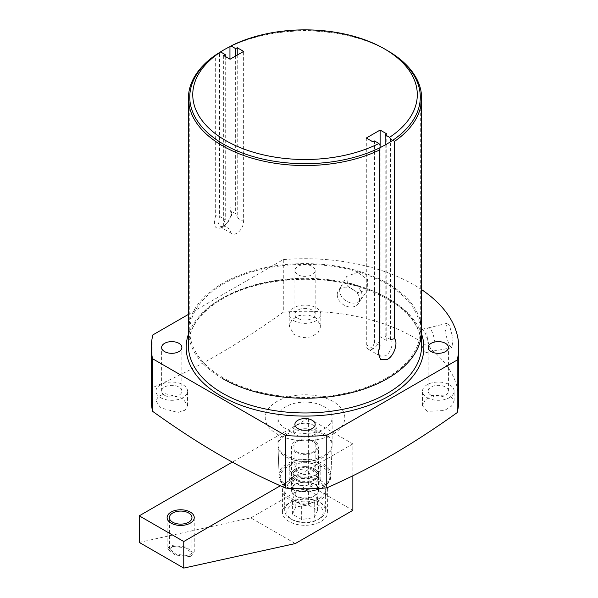 <?xml version="1.0" encoding="UTF-8"?>
<svg xmlns="http://www.w3.org/2000/svg" width="598" height="598" viewBox="0 0 598 598"><rect width="100%" height="100%" fill="white"/><g stroke="black" fill="none" stroke-linecap="round" stroke-linejoin="round"><path stroke-width="0.45" stroke-dasharray="2.99 2.24" d="M225.259 56.451L225.259 219.69L219.578 216.401L219.571 52.549M237.234 55.098L237.234 217.814A9.583 5.532 120 0 0 235.649 213.703L229.953 210.406L231.605 215.482L224.624 226.186L219.959 226.732L218.106 222.762L219.578 216.401L215.661 215.706L215.661 54.979M229.953 46.554L230.125 46.629A116.61 67.32 180 0 1 387.482 50.621M225.259 219.69A9.583 5.532 120 0 0 223.674 225.64L230.073 229.333A9.583 5.532 120 0 0 232.054 233.721A9.583 5.532 120 0 0 239.439 231.149A9.583 5.532 120 0 0 243.625 221.507L243.625 51.406M223.674 55.539L223.674 225.64M230.073 59.232L230.073 229.333M235.649 56.01L235.649 213.703M215.661 215.706C212.739 226.291 215.048 230.178 222.576 227.367L228.653 221.514L231.807 213.479L230.125 207.357L229.953 210.406L229.953 59.165M230.125 207.357L230.125 46.629M374.542 140.956L374.542 342.594L379.969 345.711L379.969 147.699M386.771 133.9L386.771 340.621A9.762 5.636 120 0 0 385.179 336.45L390.606 339.574C394.209 342.056 390.726 353.231 385.441 355.795L380.425 356.206L378.31 350.764L379.969 345.711M374.542 342.594A9.762 5.636 120 0 0 372.958 348.597L372.958 141.876M366.305 138.033L366.305 344.754A9.762 5.636 120 0 0 368.331 349.225A9.762 5.636 120 0 0 375.858 346.608A9.762 5.636 120 0 0 380.119 336.779L386.771 340.621M188.422 314.391L283.295 259.614A153.716 88.743 0 0 1 421.635 289.649M297.871 274.654A10.129 5.845 0 0 0 308.904 275.925A10.129 5.845 0 0 0 315.161 270.52A10.129 5.845 0 0 0 312.193 266.387A10.129 5.845 0 0 0 301.153 265.123A10.129 5.845 0 0 0 294.904 270.52A10.129 5.845 0 0 0 297.871 274.654M283.295 259.614L283.295 312.186C260.803 328.272 239.065 342.422 218.076 354.614C196.779 366.813 175.042 377.764 152.856 387.489L152.856 334.917M283.295 312.186A153.716 88.743 180 0 1 458.748 400.04M357.604 272.322L346.735 276.396L347.692 286.225L357.604 292.691L367.815 289.664L367.501 279.55L357.604 272.322M449.479 345.734L451.841 347.789L453.097 338.857L449.479 325.357L446.706 323.383L445.017 332.518L449.479 345.734M152.856 387.489A153.716 88.743 0 0 0 151.316 400.04M333.161 433.999A39.782 22.971 0 0 0 333.161 401.512A39.782 22.971 0 0 0 276.896 401.512A39.782 22.971 0 0 0 276.896 433.999A39.782 22.971 0 0 0 333.161 433.999M449.487 394.957L432.197 395.622L425.111 400.197L422.502 405.676L427.136 411.327L444.434 410.557L451.497 406.154L454.114 400.757L449.487 394.957M316.207 318.009L308.127 314.899L299.03 315.535L291.929 319.698L289.223 326.119L293.857 334.379L301.93 337.616L310.99 336.973L318.114 332.66L320.834 326.119L316.207 318.009M316.207 475.373L299.067 473.967L291.951 476.314L289.223 480.022L293.857 484.814L311.027 486.316L318.136 483.797L320.834 480.022L316.207 475.373M182.928 398.425L165.631 393.731L158.567 396.093L155.943 400.757L160.57 407.866L177.868 412.456L184.946 410.243L187.555 405.676L182.928 398.425M324.198 428.826A27.112 15.653 0 0 0 332.137 417.755A27.112 15.653 0 0 0 315.408 403.299A27.112 15.653 0 0 0 285.859 406.692A27.112 15.653 0 0 0 277.921 417.755A27.112 15.653 0 0 0 294.657 432.219A27.112 15.653 0 0 0 324.198 428.826M279.087 474.805A25.953 14.98 180 0 1 286.681 463.876A25.953 14.98 0 0 1 315.228 460.692A25.953 14.98 0 0 1 330.978 474.805A25.953 14.98 0 0 1 323.383 485.068A25.953 14.98 180 0 1 295.367 488.379A25.953 14.98 180 0 1 279.087 474.805L277.928 444.748A27.112 15.653 180 0 0 294.934 458.928A27.112 15.653 180 0 0 324.198 455.467A27.112 15.653 0 0 0 332.129 444.748A27.112 15.653 0 0 0 332.137 444.404A27.112 15.653 0 0 0 315.408 429.94A27.112 15.653 0 0 0 285.859 433.333A27.112 15.653 180 0 0 277.921 444.404L277.921 417.755M314.623 480.007A13.56 7.834 0 0 0 318.592 474.476A13.56 7.834 0 0 0 310.22 467.24A13.56 7.834 0 0 0 295.442 468.937A13.56 7.834 0 0 0 291.465 474.476A13.56 7.834 0 0 0 299.837 481.704A13.56 7.834 0 0 0 314.623 480.007M291.465 490.113A13.56 7.834 180 0 0 299.837 497.349A13.56 7.834 180 0 0 314.623 495.652A13.56 7.834 0 0 0 318.592 490.113A13.56 7.834 0 0 0 310.22 482.885A13.56 7.834 0 0 0 295.442 484.582A13.56 7.834 180 0 0 291.465 490.113L291.465 474.476A13.56 7.834 180 0 1 299.837 467.24A13.56 7.834 180 0 1 314.623 468.937A13.56 7.834 180 0 1 318.592 474.476A13.56 7.834 180 0 1 310.22 481.704A13.56 7.834 180 0 1 295.442 480.007A13.56 7.834 180 0 1 291.465 474.476L291.465 446.833A13.56 7.834 180 0 1 299.837 439.597A13.56 7.834 180 0 1 314.623 441.294A13.56 7.834 180 0 1 318.592 446.833A13.56 7.834 180 0 1 310.22 454.069A13.56 7.834 180 0 1 295.442 452.365A13.56 7.834 180 0 1 291.465 446.833M319.407 498.418A20.325 11.736 180 0 1 297.251 500.96A20.325 11.736 180 0 1 284.7 490.113A20.325 11.736 180 0 1 290.658 481.816A20.325 11.736 0 0 1 312.806 479.275A20.325 11.736 0 0 1 325.357 490.113A20.325 11.736 0 0 1 319.407 498.418M325.357 510.49A20.325 11.736 0 0 1 319.407 518.795L317.867 519.677A18.157 10.48 180 0 1 292.19 519.677A18.157 10.48 180 0 1 292.19 504.854A18.157 10.48 0 0 1 317.867 504.854A18.157 10.48 0 0 1 317.867 519.677L319.407 518.795A20.325 11.736 180 0 1 290.658 518.795A20.325 11.736 180 0 1 284.7 510.49A20.325 11.736 180 0 1 290.658 502.193A20.325 11.736 0 0 1 312.806 499.651A20.325 11.736 0 0 1 325.357 510.49L325.357 490.113M292.444 514.213L295.816 506.947L308.404 504.996L317.62 510.318L314.242 517.584L301.661 519.535L292.444 514.213L292.444 499.45L295.816 492.176L308.404 490.233L317.62 495.555L314.242 502.821L301.661 504.764L292.444 499.45M295.816 506.947L295.816 492.176M301.661 519.535L301.661 504.764M314.242 517.584L314.242 502.821M317.62 510.318L317.62 495.555M308.404 504.996L308.404 490.233M293.857 474.58A15.802 9.127 0 0 0 311.08 476.561A15.802 9.127 0 0 0 320.834 468.129A15.802 9.127 0 0 0 316.207 461.671A15.802 9.127 0 0 0 298.985 459.698A15.802 9.127 0 0 0 289.223 468.129A15.802 9.127 0 0 0 293.857 474.58M297.871 472.263A10.129 5.845 0 0 0 308.904 473.526A10.129 5.845 0 0 0 315.161 468.129A10.129 5.845 0 0 0 312.193 463.996A10.129 5.845 0 0 0 301.153 462.725A10.129 5.845 0 0 0 294.904 468.129A10.129 5.845 0 0 0 297.871 472.263M160.57 397.633A15.802 9.127 0 0 0 177.8 399.606A15.802 9.127 0 0 0 187.555 391.182A15.802 9.127 0 0 0 182.928 384.723A15.802 9.127 0 0 0 165.698 382.75A15.802 9.127 0 0 0 155.943 391.182A15.802 9.127 0 0 0 160.57 397.633M164.592 395.315A10.129 5.845 0 0 0 175.625 396.579A10.129 5.845 0 0 0 181.874 391.182A10.129 5.845 0 0 0 178.914 387.041A10.129 5.845 0 0 0 167.874 385.777A10.129 5.845 0 0 0 161.624 391.182A10.129 5.845 0 0 0 164.592 395.315M427.136 397.633A15.802 9.127 0 0 0 444.359 399.606A15.802 9.127 0 0 0 454.114 391.182A15.802 9.127 0 0 0 449.487 384.723A15.802 9.127 0 0 0 432.264 382.75A15.802 9.127 0 0 0 422.502 391.182A15.802 9.127 0 0 0 427.136 397.633M431.151 395.315A10.129 5.845 0 0 0 442.184 396.579A10.129 5.845 0 0 0 448.44 391.182A10.129 5.845 0 0 0 445.473 387.041A10.129 5.845 0 0 0 434.432 385.777A10.129 5.845 0 0 0 428.183 391.182A10.129 5.845 0 0 0 431.151 395.315M293.857 320.685A15.802 9.127 0 0 0 311.08 322.658A15.802 9.127 0 0 0 320.834 314.227A15.802 9.127 0 0 0 316.207 307.776A15.802 9.127 0 0 0 298.985 305.802A15.802 9.127 0 0 0 289.223 314.227A15.802 9.127 0 0 0 293.857 320.685M297.871 318.36A10.129 5.845 0 0 0 308.904 319.631A10.129 5.845 0 0 0 315.161 314.227A10.129 5.845 0 0 0 312.193 310.093A10.129 5.845 0 0 0 301.153 308.83A10.129 5.845 0 0 0 294.904 314.227A10.129 5.845 0 0 0 297.871 318.36M362.022 295.524A11.863 9.105 -147.8 0 0 350.877 283.489A11.863 9.105 -147.8 0 0 340.838 286.853A11.863 9.105 -147.8 0 0 340.666 287.145A11.863 9.105 -147.8 0 0 339.724 290.837A11.863 9.105 -147.8 0 0 350.877 302.865A11.863 9.105 -147.8 0 0 360.721 299.785A11.863 9.105 -147.8 0 0 360.908 299.508A11.863 9.105 -147.8 0 0 362.022 295.524M337.25 294.762A11.863 9.105 -147.8 0 0 345.913 306.019A11.863 9.105 -147.8 0 0 358.434 303.433A11.863 9.105 -147.8 0 0 359.548 299.449A11.863 9.105 -147.8 0 0 350.891 288.184A11.863 9.105 -147.8 0 0 338.363 290.778A11.863 9.105 -147.8 0 0 337.25 294.762M430.986 349.12A11.863 3.311 78.1 0 1 426.927 332.996A11.863 3.311 78.1 0 1 428.519 327.831A11.863 3.311 78.1 0 1 428.549 327.824A11.863 3.311 78.1 0 1 430.986 329.745A11.863 3.311 78.1 0 1 435.045 345.868A11.863 3.311 78.1 0 1 433.423 351.041A11.863 3.311 78.1 0 1 433.401 351.048A11.863 3.311 78.1 0 1 430.986 349.12M420.132 334.424A11.863 3.311 78.1 0 1 421.747 329.251A11.863 3.311 78.1 0 1 426 335.067A11.863 3.311 78.1 0 1 428.25 347.296A11.863 3.311 78.1 0 1 426.628 352.469A11.863 3.311 78.1 0 1 422.375 346.653A11.863 3.311 78.1 0 1 420.132 334.424M390.606 339.574L390.614 141.719M385.179 144.963L385.179 336.45M380.119 147.624L380.119 336.779M317.037 430.179A12.005 6.929 0 0 1 309.622 436.577A12.005 6.929 0 0 1 296.541 435.075A12.005 6.929 180 0 1 293.02 430.179A12.005 6.929 180 0 1 300.435 423.773A12.005 6.929 180 0 1 313.524 425.275A12.005 6.929 0 0 1 317.037 430.179L317.037 474.476A12.005 6.929 180 0 1 309.622 480.874A12.005 6.929 180 0 1 296.541 479.372A12.005 6.929 180 0 1 293.02 474.476A12.005 6.929 180 0 1 300.435 468.07A12.005 6.929 180 0 1 313.524 469.572A12.005 6.929 180 0 1 317.037 474.476M296.541 451.737A12.005 6.929 0 0 0 313.524 451.737A12.005 6.929 0 0 0 313.524 441.929A12.005 6.929 0 0 0 296.541 441.929A12.005 6.929 0 0 0 296.541 451.737M223.525 377.988A115.272 66.55 180 0 1 189.76 330.933A115.272 66.55 180 0 1 260.922 269.451A115.272 66.55 180 0 1 386.54 283.878A115.272 66.55 180 0 1 420.297 330.933A115.272 66.55 180 0 1 349.142 392.415A115.272 66.55 180 0 1 223.525 377.988M386.54 50.075A115.272 66.55 0 0 0 229.953 46.637M222.576 378.541A116.61 67.32 180 0 1 222.576 283.332A116.61 67.32 180 0 1 387.482 283.332A116.61 67.32 180 0 1 420.297 320.767M352.857 475.769L352.857 443.895L308.359 418.196L308.359 484.649L352.857 510.341M352.857 443.895L280.35 485.755M308.359 418.196L232.308 462.105M285.904 456.857A27.052 15.623 0 0 0 315.109 460.31A27.052 15.623 0 0 0 332.077 446.16A27.052 15.623 0 0 0 324.161 434.768A27.052 15.623 0 0 0 294.403 431.45A27.052 15.623 0 0 0 277.98 446.16A27.052 15.623 0 0 0 285.904 456.857M139.252 542.408L250.809 517.868L295.315 543.56M172.702 546.43L169.398 549.016L176.201 554.361L188.662 555.639L191.973 553.053L185.171 547.708L172.702 546.43M308.359 484.649L250.809 517.868M289.043 503.03A22.604 13.051 0 0 0 282.428 512.254A22.604 13.051 0 0 0 296.376 524.311A22.604 13.051 0 0 0 321.014 521.486A22.604 13.051 0 0 0 327.637 512.254A22.604 13.051 0 0 0 313.681 500.197A22.604 13.051 0 0 0 289.043 503.03M289.043 480.882A22.604 13.051 0 0 0 282.428 490.106A22.604 13.051 0 0 0 296.376 502.163A22.604 13.051 0 0 0 321.014 499.337A22.604 13.051 0 0 0 327.637 490.106A22.604 13.051 0 0 0 313.681 478.049A22.604 13.051 0 0 0 289.043 480.882M295.053 484.35A14.105 8.14 0 0 0 290.927 490.106A14.105 8.14 0 0 0 299.635 497.633A14.105 8.14 0 0 0 315.004 495.869A14.105 8.14 0 0 0 319.138 490.106A14.105 8.14 0 0 0 310.429 482.586A14.105 8.14 0 0 0 295.053 484.35M295.053 471.418A14.105 8.14 0 0 0 290.927 477.174A14.105 8.14 0 0 0 299.635 484.701A14.105 8.14 0 0 0 315.004 482.93A14.105 8.14 0 0 0 319.138 477.174A14.105 8.14 0 0 0 310.429 469.647A14.105 8.14 0 0 0 295.053 471.418M190.276 556.574L175.319 555.041L167.126 548.613L171.095 545.496L186.053 547.028L194.245 553.456L190.276 556.574M237.234 217.814L243.625 221.507M222.576 298.036A116.61 67.32 0 0 0 188.422 345.644C188.751 327.854 199.979 312.328 222.112 299.06C257.432 277.973 317.859 273.062 362.037 287.788C400.481 301.31 420.342 320.595 421.635 345.644A116.61 67.32 0 0 0 349.651 283.445A116.61 67.32 0 0 0 222.576 298.036M366.305 344.754L372.958 348.597M421.635 334.207A118.853 68.621 0 0 0 339.634 281.83A118.853 68.621 0 0 0 220.991 298.955A118.853 68.621 0 0 0 188.422 334.207M287.496 487.295A24.795 14.315 0 0 0 322.561 487.295A24.795 14.315 0 0 0 322.561 467.053A24.795 14.315 0 0 0 287.496 467.053A24.795 14.315 0 0 0 287.496 487.295M286.734 486.884A25.878 14.943 0 0 0 314.668 490.181A25.878 14.943 0 0 0 330.903 476.651A25.878 14.943 0 0 0 323.331 465.752A25.878 14.943 0 0 0 294.859 462.575A25.878 14.943 0 0 0 279.154 476.651A25.878 14.943 0 0 0 286.734 486.884M219.959 226.732L232.054 233.721M224.624 226.186L222.576 227.367M231.613 215.474L231.807 213.479M368.331 349.225L380.425 356.206M332.137 444.404L332.137 417.755M330.978 474.805L332.129 444.748M318.592 490.113L318.592 446.833M284.7 510.49L284.7 490.113M292.19 519.677L290.658 518.795M320.834 480.022L320.834 468.129M289.223 480.022L289.223 468.129M315.161 468.129L315.161 424.423M294.904 468.129L294.904 424.423M187.555 405.676L187.555 391.182M155.943 400.757L155.943 391.182M181.874 391.182L181.874 347.468M161.624 391.182L161.624 347.468M454.114 400.757L454.114 391.182M422.502 405.676L422.502 391.182M448.44 391.182L448.44 347.468M428.183 391.182L428.183 347.468M320.834 326.119L320.834 314.227M289.223 326.119L289.223 314.227M315.161 314.227L315.161 270.52M294.904 314.227L294.904 270.52M360.721 299.785L367.815 289.664M340.666 287.145L346.735 276.396M360.908 299.508L358.434 303.433M340.838 286.853L338.363 290.778M428.519 327.831L446.706 323.391M433.401 351.048L451.841 347.789M421.747 329.251L428.549 327.824M426.628 352.469L433.423 351.041M378.317 350.757L378.115 352.753M293.02 430.179L293.02 474.476M189.76 97.13L189.76 330.933M420.297 97.13L420.297 330.933M282.428 512.254L282.428 490.106M327.637 512.254L327.637 490.106M290.927 490.106L290.927 477.174M319.138 490.106L319.138 477.174M332.077 446.16L330.903 476.651C330.208 482.9 325.342 487.4 316.32 490.166L305.122 491.691C298.103 491.646 292.048 490.203 286.958 487.348C281.277 483.319 278.675 479.753 279.154 476.651L277.98 446.16M169.398 549.016L169.398 517.599M191.973 553.053L191.973 517.599M167.119 517.599L167.119 548.613M194.245 517.599L194.245 553.456"/><path stroke-width="0.9" d="M379.969 147.699L379.797 149.889A116.61 67.32 180 0 1 255.638 159.21A116.61 67.32 180 0 1 188.422 98.229A116.61 67.32 180 0 1 215.661 54.979L220.625 51.944L225.259 54.62L225.259 56.451M379.969 145.307L378.915 143.483L374.542 140.956L372.958 141.876L366.305 138.033L380.119 130.058L380.119 147.624M220.625 51.944A112.267 64.816 0 0 0 225.581 140.478A112.267 64.816 0 0 0 378.915 143.483M390.614 141.719L390.614 139.162L389.56 137.338A112.267 64.816 0 0 0 384.417 48.849A112.267 64.816 0 0 0 231.007 45.949L235.649 48.625L235.649 56.01M390.614 139.162L394.516 141.39A116.61 67.32 180 0 0 421.635 98.229A116.61 67.32 180 0 0 387.482 50.621L384.417 48.849M229.953 59.165L229.953 46.554L231.007 45.949M225.259 54.62L223.674 55.539L230.073 59.232L243.625 51.406L237.234 47.713L235.649 48.625M389.56 137.338L385.179 134.812L386.771 133.9L380.119 130.058M237.234 47.713L237.234 55.098M390.606 339.574L394.516 338.692C398.268 342.348 394.269 355.84 387.482 359.346L380.597 359.622L378.115 352.753L379.797 347.184L379.797 149.889M379.969 345.711L379.797 347.184M394.516 338.692L394.516 141.39M151.316 347.468A153.716 88.743 0 0 0 152.557 358.725L152.557 411.289A153.716 88.743 0 0 1 151.316 400.04L151.316 347.468A153.716 88.743 0 0 1 152.856 334.917L188.422 314.391M152.557 358.725L285.538 435.501A153.716 88.743 0 0 0 326.77 435.329L457.201 360.026A153.716 88.743 0 0 0 458.748 347.468A153.716 88.743 0 0 0 421.635 289.649M431.151 351.609A10.129 5.845 0 0 0 442.184 352.872A10.129 5.845 0 0 0 448.44 347.468A10.129 5.845 0 0 0 445.473 343.334A10.129 5.845 0 0 0 434.432 342.071A10.129 5.845 0 0 0 428.183 347.468A10.129 5.845 0 0 0 431.151 351.609M297.871 428.557A10.129 5.845 0 0 0 308.904 429.82A10.129 5.845 0 0 0 315.161 424.423A10.129 5.845 0 0 0 312.193 420.289A10.129 5.845 0 0 0 301.153 419.019A10.129 5.845 0 0 0 294.904 424.423A10.129 5.845 0 0 0 297.871 428.557M164.592 351.609A10.129 5.845 0 0 0 175.625 352.872A10.129 5.845 0 0 0 181.874 347.468A10.129 5.845 0 0 0 178.914 343.334A10.129 5.845 0 0 0 167.874 342.071A10.129 5.845 0 0 0 161.624 347.468A10.129 5.845 0 0 0 164.592 351.609M152.557 411.289C200.106 445.361 238.026 467.247 285.538 488.065L285.538 435.501M285.538 488.065A153.716 88.743 0 0 0 326.77 487.893L326.77 435.329M458.748 347.468L458.748 400.04A153.716 88.743 180 0 1 457.201 412.59L457.201 360.026M326.77 487.893C349.254 478.019 370.992 467.06 391.982 455.018C413.285 442.625 435.023 428.482 457.201 412.59M385.179 134.812L385.179 144.963M229.953 46.637A115.272 66.55 0 0 0 189.76 97.13A115.272 66.55 0 0 0 223.525 144.193A115.272 66.55 0 0 0 349.142 158.62A115.272 66.55 0 0 0 420.297 97.13A115.272 66.55 0 0 0 386.54 50.075M420.297 320.767A116.61 67.32 180 0 1 357.686 391.002A116.61 67.32 180 0 1 222.576 378.541M280.35 485.755L183.758 541.519L183.758 568.1L295.315 543.56L352.857 510.341L352.857 475.769M183.758 541.519L139.252 515.827L139.252 542.408L183.758 568.1M232.308 462.105L139.252 515.827M172.702 512.994A11.287 6.518 0 0 0 169.398 517.599A11.287 6.518 0 0 0 176.365 523.624A11.287 6.518 0 0 0 188.662 522.211A11.287 6.518 0 0 0 191.973 517.599A11.287 6.518 0 0 0 185.006 511.582A11.287 6.518 0 0 0 172.702 512.994M171.095 512.067A13.56 7.834 0 0 0 167.119 517.599A13.56 7.834 0 0 0 175.498 524.835A13.56 7.834 0 0 0 190.276 523.138A13.56 7.834 0 0 0 194.245 517.599A13.56 7.834 0 0 0 185.873 510.371A13.56 7.834 0 0 0 171.095 512.067M188.422 98.229L188.422 345.644A116.61 67.32 0 0 0 260.407 407.836A116.61 67.32 0 0 0 387.482 393.245A116.61 67.32 0 0 0 421.635 345.644L421.635 98.229M188.422 334.207A118.853 68.621 0 0 0 249.097 408.015A118.853 68.621 0 0 0 389.066 395.988A118.853 68.621 0 0 0 421.635 334.207"/></g></svg>
